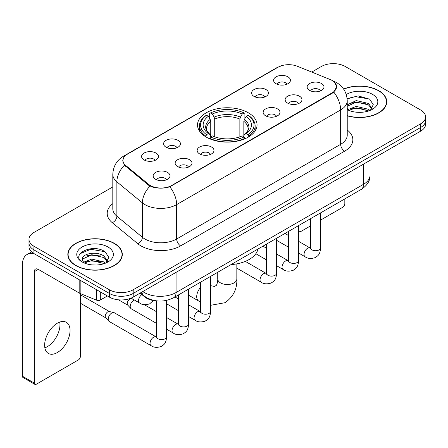 <?xml version="1.0" encoding="UTF-8"?>
<svg xmlns="http://www.w3.org/2000/svg" width="448" height="448" viewBox="0 0 448 448"><rect width="100%" height="100%" fill="white"/><g stroke="black" fill="none" stroke-linecap="round" stroke-linejoin="round"><path stroke-width="0.67" d="M248.338 112.79A29.764 17.181 0 0 0 215.902 109.066A29.764 17.181 0 0 0 197.529 124.942A29.764 17.181 0 0 0 206.248 137.094A29.764 17.181 0 0 0 238.678 140.818A29.764 17.181 0 0 0 257.051 124.942A29.764 17.181 0 0 0 248.338 112.79M254.055 96.421A8.422 4.861 180 0 1 252.381 95.049A8.422 4.861 180 0 1 255.17 89.006A8.422 4.861 180 0 1 265.966 89.544A8.422 4.861 180 0 1 267.635 95.049A8.422 4.861 180 0 1 254.055 96.421M264.942 96.93A5.051 2.918 0 0 0 263.581 95.508A5.051 2.918 0 0 0 258.602 94.769A5.051 2.918 0 0 0 255.08 96.93M166.062 147.224A8.422 4.861 180 0 1 164.388 145.852A8.422 4.861 180 0 1 167.182 139.804A8.422 4.861 180 0 1 177.974 140.347A8.422 4.861 180 0 1 179.648 145.852A8.422 4.861 180 0 1 166.062 147.224M176.949 147.728A5.051 2.918 0 0 0 175.594 146.306A5.051 2.918 0 0 0 170.61 145.566A5.051 2.918 0 0 0 167.087 147.728M144.066 159.925A8.422 4.861 180 0 1 142.391 158.547A8.422 4.861 180 0 1 145.18 152.505A8.422 4.861 180 0 1 155.977 153.048A8.422 4.861 180 0 1 157.646 158.547A8.422 4.861 180 0 1 144.066 159.925M154.952 160.429A5.051 2.918 0 0 0 153.591 159.006A5.051 2.918 0 0 0 148.613 158.267A5.051 2.918 0 0 0 145.09 160.429M276.052 83.726A8.422 4.861 180 0 1 274.378 82.348A8.422 4.861 180 0 1 277.172 76.306A8.422 4.861 180 0 1 287.963 76.843A8.422 4.861 180 0 1 289.638 82.348A8.422 4.861 180 0 1 276.052 83.726M286.938 84.23A5.051 2.918 0 0 0 285.583 82.807A5.051 2.918 0 0 0 280.599 82.068A5.051 2.918 0 0 0 277.077 84.23M287.605 103.096A8.422 4.861 180 0 1 285.936 101.718A8.422 4.861 180 0 1 288.725 95.676A8.422 4.861 180 0 1 299.516 96.219A8.422 4.861 180 0 1 301.19 101.718A8.422 4.861 180 0 1 287.605 103.096M298.491 103.6A5.051 2.918 0 0 0 297.136 102.178A5.051 2.918 0 0 0 292.158 101.438A5.051 2.918 0 0 0 288.63 103.6M265.608 115.797A8.422 4.861 180 0 1 263.939 114.419A8.422 4.861 180 0 1 266.728 108.377A8.422 4.861 180 0 1 277.519 108.92A8.422 4.861 180 0 1 279.194 114.419A8.422 4.861 180 0 1 265.608 115.797M276.494 116.301A5.051 2.918 0 0 0 275.139 114.878A5.051 2.918 0 0 0 270.161 114.139A5.051 2.918 0 0 0 266.633 116.301M199.612 153.894A8.422 4.861 180 0 1 197.943 152.522A8.422 4.861 180 0 1 200.732 146.474A8.422 4.861 180 0 1 211.529 147.017A8.422 4.861 180 0 1 213.198 152.522A8.422 4.861 180 0 1 199.612 153.894M210.498 154.403A5.051 2.918 0 0 0 209.143 152.981A5.051 2.918 0 0 0 204.165 152.242A5.051 2.918 0 0 0 200.642 154.403M177.615 166.594A8.422 4.861 180 0 1 175.946 165.222A8.422 4.861 180 0 1 178.735 159.174A8.422 4.861 180 0 1 189.526 159.718A8.422 4.861 180 0 1 191.201 165.222A8.422 4.861 180 0 1 177.615 166.594M188.502 167.098A5.051 2.918 0 0 0 187.146 165.682A5.051 2.918 0 0 0 182.168 164.942A5.051 2.918 0 0 0 178.64 167.098M155.618 179.295A8.422 4.861 180 0 1 153.95 177.923A8.422 4.861 180 0 1 156.738 171.875A8.422 4.861 180 0 1 167.53 172.418A8.422 4.861 180 0 1 169.204 177.923A8.422 4.861 180 0 1 155.618 179.295M166.505 179.799A5.051 2.918 0 0 0 165.15 178.382A5.051 2.918 0 0 0 160.171 177.643A5.051 2.918 0 0 0 156.643 179.799M309.602 90.395A8.422 4.861 180 0 1 307.933 89.018A8.422 4.861 180 0 1 310.722 82.975A8.422 4.861 180 0 1 321.518 83.518A8.422 4.861 180 0 1 323.187 89.018A8.422 4.861 180 0 1 309.602 90.395M320.488 90.899A5.051 2.918 0 0 0 319.133 89.477A5.051 2.918 0 0 0 314.154 88.738A5.051 2.918 0 0 0 310.632 90.899M330.092 79.486A15.159 8.753 180 0 1 332.119 80.466A15.159 8.753 180 0 1 336.56 86.66A15.159 8.753 180 0 1 332.119 92.848L171.702 185.466A15.159 8.753 180 0 1 148.557 184.296L125.664 165.418A15.159 8.753 180 0 1 122.926 160.395A15.159 8.753 180 0 1 127.366 154.207L277.978 67.25A15.159 8.753 180 0 1 297.399 66.27L330.092 79.486M157.858 300.983A16.845 9.727 180 0 1 144.603 296.839L140.095 293.121M347.234 115.825A27.233 15.725 0 0 0 386.753 101.791A27.233 15.725 0 0 0 378.773 90.67A27.233 15.725 0 0 0 343.588 89.034M114.324 243.348A27.233 15.725 0 0 0 84.644 239.943A27.233 15.725 0 0 0 67.827 254.47A27.233 15.725 0 0 0 75.807 265.586A27.233 15.725 0 0 0 105.487 268.996A27.233 15.725 0 0 0 122.298 254.47A27.233 15.725 0 0 0 114.324 243.348M68.113 255.886A27.233 15.725 0 0 0 68.018 256.301M334.387 82.141L336.756 86.565L333.788 92.114L332.315 93.184L169.798 186.799C163.783 188.608 157.774 188.608 151.766 186.799L148.361 185.074L124.449 165.161L122.724 160.793L123.502 158.004M112.806 186.911L33.914 232.462A16.845 9.727 0 0 0 28.98 239.338L28.98 246.674A16.845 9.727 0 0 0 33.914 253.551L109.357 297.108L109.357 293.44A16.845 9.727 0 0 0 133.185 293.44L420.666 127.467A16.845 9.727 0 0 0 425.6 120.585A16.845 9.727 0 0 1 420.666 127.467L133.185 293.44A16.845 9.727 0 0 1 109.357 293.44L33.914 249.883L109.357 293.44L109.357 289.772A16.845 9.727 0 0 0 133.185 289.772L420.666 123.799A16.845 9.727 0 0 0 425.6 116.917A16.845 9.727 0 0 0 420.666 110.04L345.223 66.483A16.845 9.727 0 0 0 321.395 66.483L311.73 72.066M28.98 243.006A16.845 9.727 0 0 0 33.914 249.883A16.845 9.727 0 0 1 28.98 243.006M28.98 239.338A16.845 9.727 0 0 0 33.914 246.215L109.357 289.772M122.114 256.301A27.233 15.725 0 0 0 122.018 255.886M386.568 103.622A27.233 15.725 0 0 0 386.473 103.202M109.357 297.108A16.845 9.727 0 0 0 133.185 297.108L420.666 131.135A16.845 9.727 0 0 0 425.6 124.253L425.6 116.917M347.234 115.64A26.953 15.562 0 0 0 386.473 101.791A26.953 15.562 0 0 0 378.577 90.787A26.953 15.562 0 0 0 343.694 89.191M356.474 112.213L360.707 112.336M348.057 109.525L356.233 106.406L368.491 109.273L369.975 110.466M348.813 110.309L356.233 107.862L368.754 110.914M347.234 108.22A12.69 7.325 0 0 0 348.925 110.41M347.234 104.838L356.233 100.582L368.491 103.449L372.137 108.489M347.234 106.294L356.233 102.038L368.491 104.905L371.846 108.864M347.234 109.626A18.306 10.567 0 0 0 372.462 109.262A18.306 10.567 0 0 0 372.462 94.315A18.306 10.567 0 0 0 346.259 94.5M370.406 110.286L373.274 104.653L369.65 99.187L358.238 95.911L347.122 98.599M348.186 110.09L347.234 109.077M347.155 98.946L355.23 96.611L369.398 99.019M351.198 103.169L355.23 102.435L365.35 103.303M351.198 108.987L355.23 108.259L365.35 109.127M298.614 230.311L298.766 230.401A2.806 1.618 120 0 0 299.348 231.683A2.806 1.618 120 0 0 300.748 231.543L310.509 225.915M320.617 220.074L342.838 207.245A2.806 1.618 120 0 0 344.826 203.806L344.826 198.89M298.766 230.401L298.766 225.484M76.003 265.474A26.953 15.562 0 0 0 105.381 268.845A26.953 15.562 0 0 0 122.018 254.47A26.953 15.562 0 0 0 114.122 243.466A26.953 15.562 0 0 0 84.75 240.089A26.953 15.562 0 0 0 68.113 254.47A26.953 15.562 0 0 0 76.003 265.474M92.019 264.891L96.253 265.014M83.608 262.203L91.778 259.084L104.037 261.951L105.521 263.144M84.358 262.987L91.778 260.54L104.306 263.592M83.737 262.769L82.421 259.694A12.69 7.325 0 0 0 84.47 263.088M107.682 261.167L104.037 256.133C96.421 250.449 80.746 253.954 82.421 259.694L82.376 259.134M82.454 259.874L82.807 258.927L91.778 254.722L104.037 257.589L107.397 261.542M105.958 262.965L108.825 257.331L105.196 251.866C92.355 242.637 69.53 254.8 82.706 262.259L82.774 262.298M108.007 246.994A18.306 10.567 0 0 0 82.118 246.994A18.306 10.567 0 0 0 82.118 261.94A18.306 10.567 0 0 0 108.007 261.94A18.306 10.567 0 0 0 108.007 246.994M80.03 253.702L90.782 249.29L104.95 251.698M86.744 255.847L90.782 255.114L100.895 255.982M86.744 261.671L90.782 260.938L100.895 261.806M205.71 136.774L206.511 134.646A26.729 15.434 0 0 1 206.511 115.237L208.348 116.295A24.147 13.938 0 0 0 208.348 133.588L210.162 134.618L210.75 136.786M210.75 135.901L210.75 121.386L210.162 119.426L208.348 116.295M209.681 118.597L209.681 113.4L210.482 112.946A26.729 15.434 0 0 1 244.104 112.946L242.262 114.005A24.147 13.938 0 0 0 212.318 114.005L214.133 117.13L214.721 119.09L214.721 136.847M239.865 136.847L239.865 119.09L240.447 117.13L242.262 114.005M231 264.606A30.884 17.83 0 0 0 257.953 249.049M209.681 138.32A27.854 16.083 0 0 0 244.899 138.32L244.104 136.942A26.729 15.434 0 0 1 210.482 136.942L209.681 138.796M244.899 138.796L244.899 138.32M206.511 115.237L205.71 115.69A27.854 16.083 0 0 0 199.438 125.86A27.854 16.083 0 0 0 205.71 136.024M244.104 112.946L244.899 113.4L244.899 118.597M210.482 136.942L212.318 135.878A24.147 13.938 0 0 0 242.262 135.878L244.104 136.942M208.348 133.588L206.511 134.646M212.318 114.005L210.482 112.946M210.162 119.426A21.599 12.471 0 0 0 210.162 134.618L210.263 134.686C207.194 131.718 205.946 129.702 206.511 128.643A20.776 11.995 0 0 1 210.75 121.386M248.87 136.024A27.854 16.083 0 0 0 255.142 125.86A27.854 16.083 0 0 0 248.87 115.69L248.074 115.237A26.729 15.434 0 0 1 248.074 134.646L248.87 136.774M248.074 134.646L246.232 133.588A24.147 13.938 0 0 0 246.232 116.295L248.074 115.237M246.232 116.295L244.418 119.426L243.835 121.386L243.835 135.901L244.418 134.618L246.232 133.588M243.835 121.386A20.776 11.995 0 0 1 248.069 128.643C248.634 129.713 247.386 131.723 244.317 134.686L244.418 134.618A21.599 12.471 0 0 0 244.418 119.426M243.835 136.786L243.835 135.901M156.52 323.389L131.253 308.801A5.051 2.918 -60 0 1 130.844 308.476A5.051 2.918 -60 0 1 130.206 306.488A5.051 2.918 -60 0 1 133.778 300.294A5.051 2.918 -60 0 1 134.372 300.009M130.844 308.476L127.691 305.054A3.651 2.106 -60 0 1 127.226 303.621A3.651 2.106 -60 0 1 129.808 299.152A3.651 2.106 -60 0 1 131.281 298.833L133.011 299.225M166.628 300.373L166.628 336.7C166.057 343.829 164.002 344.59 161.174 346.534C157.002 347.827 153.647 347.536 151.105 345.666L109.256 321.502A5.051 2.918 -60 0 1 108.847 321.171A5.051 2.918 -60 0 1 108.209 319.189A5.051 2.918 -60 0 1 111.782 312.995A5.051 2.918 -60 0 1 113.82 312.558A5.051 2.918 -60 0 1 114.307 312.749L156.503 337.092M108.847 321.171L105.694 317.755A3.651 2.106 -60 0 1 105.23 316.322A3.651 2.106 -60 0 1 107.811 311.853A3.651 2.106 -60 0 1 109.284 311.534L113.82 312.558M59.741 322.078A17.97 10.377 -60 0 1 47.264 346.724A17.97 10.377 -60 0 1 44.867 347.844M57.344 352.542A17.97 10.377 120 0 0 69.082 336.706A17.97 10.377 120 0 0 66.326 322.308A17.97 10.377 120 0 0 57.344 323.198A17.97 10.377 120 0 0 45.601 339.035A17.97 10.377 120 0 0 48.356 353.433A17.97 10.377 120 0 0 57.344 352.542M100.324 291.894L100.324 300.031L107.374 295.96M34.754 254.038A22.462 12.97 -120 0 0 27.054 254.503A22.462 12.97 -120 0 0 22.4 264.785L22.4 376.202L34.311 383.079L34.311 271.662A5.617 3.242 60 0 1 35.476 269.091A5.617 3.242 60 0 1 38.282 269.371L79.8 293.339L79.8 280.045M34.311 383.079A2.806 1.618 120 0 0 34.894 384.362L22.982 377.485A2.806 1.618 -60 0 1 22.4 376.202M34.894 384.362A2.806 1.618 120 0 0 36.299 384.227L78.389 359.923A2.806 1.618 120 0 0 80.371 356.485L80.371 293.602M100.324 300.031A2.806 1.618 180 0 1 96.729 300.216L80.175 293.524A2.806 1.618 180 0 1 79.8 293.339M125.664 165.418L125.664 166.359M148.557 184.296L148.557 185.231M171.702 185.466L171.702 185.914M332.119 92.848L332.119 93.296M144.603 296.335L144.603 296.839M347.234 130.004A28.078 16.212 180 0 1 344.624 151.194L180.634 245.874A5.617 3.242 60 0 1 176.663 238.997L340.654 144.312A22.462 12.97 0 0 0 347.234 135.145L347.234 100.755A22.462 12.97 180 0 1 340.654 109.928A19.656 11.346 -120 0 0 333.788 92.114M180.634 245.874A28.078 16.212 180 0 1 140.924 245.874A28.078 16.212 180 0 1 137.782 243.706L112.269 222.673A28.078 16.212 180 0 1 112.806 203.65M144.9 238.997A22.462 12.97 0 0 0 176.663 238.997L176.663 204.607A22.462 12.97 180 0 1 144.9 204.607A22.462 12.97 180 0 1 142.38 202.877L116.872 181.838A22.462 12.97 180 0 1 112.806 174.401L112.806 208.79A22.462 12.97 0 0 0 116.872 216.227L142.38 237.261A22.462 12.97 0 0 0 144.9 238.997M347.234 100.755C346.853 92.68 343.302 86.626 336.582 82.589L333.749 81.206A19.656 9.206 112 0 0 332.914 80.965M169.798 186.799A19.656 11.346 60 0 1 176.663 204.607L340.654 109.928L340.654 144.312A5.617 3.242 60 0 0 344.624 151.194M125.574 155.45A19.656 11.346 -120 0 0 123.458 156.234C116.738 160.272 113.187 166.326 112.806 174.401M123.458 156.234L276.528 67.861A19.656 11.346 60 0 1 278.018 67.228M124.449 165.161A19.656 13.143 129.5 0 0 116.872 181.838L116.872 216.227A5.617 3.758 -50.5 0 1 112.269 222.673M150.035 186.116A19.656 13.143 129.5 0 0 142.38 202.877L142.38 237.261A5.617 3.758 -50.5 0 1 137.782 243.706M133.185 289.772L133.185 297.108M420.666 123.799L420.666 131.135M33.914 246.215L33.914 253.551M142.794 291.558A22.462 12.97 0 0 0 144.301 292.522A22.462 12.97 0 0 0 176.07 292.522L363.485 184.318A22.462 12.97 0 0 0 370.065 175.151C370.233 180.723 367.259 185.494 361.161 189.459L173.74 297.668A11.234 6.485 60 0 0 176.07 292.522L176.07 272.35M363.485 164.147L363.485 184.318A11.234 6.485 60 0 1 361.161 189.459M141.882 292.085A11.234 7.51 129.5 0 0 143.842 295.736L140.431 292.925M236.835 263.861L236.835 278.998A9.548 5.51 180 0 1 234.041 282.895A9.548 5.51 180 0 1 220.539 282.895A9.548 5.51 180 0 1 217.745 278.998C217.89 279.698 217.493 283.696 216.283 285.426L214.536 286.44L210.627 285.662M200.519 302.014L198.694 301.022A9.548 5.51 -60 0 1 200.519 287.448M239.865 119.09A20.776 11.995 0 0 0 214.721 119.09M240.447 117.13A21.599 12.471 0 0 0 214.133 117.13M320.617 212.867L320.617 247.8A5.051 2.918 180 0 1 318.903 249.99A5.051 2.918 180 0 1 311.987 249.861A5.051 2.918 180 0 1 310.509 247.8L310.346 248.892L310.794 248.517M320.617 247.8C320.04 254.923 317.985 255.685 315.162 257.634C310.985 258.927 307.63 258.636 305.094 256.76A5.051 2.918 -60 0 1 304.315 252.711A5.051 2.918 -60 0 1 307.619 248.259A5.051 2.918 -60 0 1 307.843 248.136A5.051 2.918 -60 0 1 310.145 248.007L310.492 248.192M298.614 225.568L298.614 260.501A5.051 2.918 180 0 1 296.906 262.69A5.051 2.918 180 0 1 289.99 262.562A5.051 2.918 180 0 1 288.506 260.501L288.344 261.593L288.798 261.218M298.614 260.501C298.043 267.624 295.988 268.386 293.166 270.334C288.988 271.628 285.634 271.337 283.091 269.461A5.051 2.918 -60 0 1 282.318 265.412A5.051 2.918 -60 0 1 285.622 260.96A5.051 2.918 -60 0 1 285.846 260.837A5.051 2.918 -60 0 1 288.148 260.708L288.495 260.887M276.618 238.269L276.618 273.202A5.051 2.918 180 0 1 274.904 275.386A5.051 2.918 180 0 1 267.988 275.262A5.051 2.918 180 0 1 266.51 273.202L266.347 274.294L266.801 273.918M276.618 273.202C276.046 280.325 273.991 281.086 271.163 283.035C266.991 284.323 263.637 284.038 261.094 282.162A5.051 2.918 -60 0 1 260.322 278.113A5.051 2.918 -60 0 1 263.62 273.661A5.051 2.918 -60 0 1 263.85 273.538A5.051 2.918 -60 0 1 266.151 273.409L266.493 273.588M210.627 276.371L210.627 311.298A5.051 2.918 180 0 1 208.914 313.488A5.051 2.918 180 0 1 201.998 313.365A5.051 2.918 180 0 1 200.519 311.298L200.357 312.39L200.805 312.021M210.627 311.298C210.05 318.427 207.995 319.189 205.173 321.138C200.995 322.426 197.641 322.134 195.104 320.264A5.051 2.918 -60 0 1 194.326 316.215A5.051 2.918 -60 0 1 197.63 311.758A5.051 2.918 -60 0 1 197.854 311.64A5.051 2.918 -60 0 1 200.155 311.511L200.502 311.69M188.625 289.072L188.625 323.999A5.051 2.918 180 0 1 186.917 326.189A5.051 2.918 180 0 1 180.001 326.066A5.051 2.918 180 0 1 178.517 323.999L178.354 325.091L178.808 324.722M188.625 323.999C188.054 331.128 185.998 331.89 183.176 333.833C178.998 335.126 175.644 334.835 173.102 332.965A5.051 2.918 -60 0 1 172.329 328.916A5.051 2.918 -60 0 1 175.633 324.458A5.051 2.918 -60 0 1 175.857 324.341A5.051 2.918 -60 0 1 178.158 324.212L178.506 324.391M166.628 336.7A5.051 2.918 180 0 1 164.914 338.89A5.051 2.918 180 0 1 157.998 338.766A5.051 2.918 180 0 1 156.52 336.7L156.358 337.792L156.811 337.417M151.105 345.666A5.051 2.918 -60 0 1 150.332 341.611A5.051 2.918 -60 0 1 153.63 337.159A5.051 2.918 -60 0 1 153.86 337.036A5.051 2.918 -60 0 1 156.162 336.907M131.113 298.127L139.552 302.999A5.051 2.918 -60 0 1 138.746 299.068A5.051 2.918 -60 0 1 141.898 294.605M34.311 271.662L38.282 269.371M80.175 280.263L80.175 293.524M96.729 300.216L96.729 289.817M122.926 160.395L122.926 162.254M336.56 86.66L336.56 87.998M276.528 67.861L281.663 65.688M333.749 81.206L332.528 80.713M173.74 297.668C164.702 302.204 155.663 302.204 146.63 297.668L143.842 295.736M370.065 175.151L370.065 160.345M386.473 104.042L386.473 101.791M299.348 231.683L298.614 231.263M122.018 256.721L122.018 254.47M68.113 256.721L68.113 254.47M236.835 278.998C237.244 288.882 233.33 296.778 225.086 302.691L210.627 305.301M198.694 301.022L188.625 295.21M199.438 130.995L199.438 125.86M255.142 130.995L255.142 125.86M217.745 272.261L217.745 278.998M305.094 256.76L298.614 253.025M288.506 247.184L276.618 240.324M310.509 218.708L310.509 247.8M310.145 248.007L298.614 241.349M288.506 235.514L284.95 233.458M283.091 269.461L276.618 265.72M266.51 259.885L255.83 253.719M288.506 231.403L288.506 260.501M288.148 260.708L276.618 254.05M266.51 248.214L262.954 246.159M261.094 282.162L236.835 268.156M266.51 244.104L266.51 273.202M266.151 273.409L245.319 261.38M195.104 320.264L188.625 316.523M178.517 310.688L166.628 303.822M200.519 282.206L200.519 311.298M200.155 311.511L188.625 304.853M178.517 299.018L174.961 296.962M173.102 332.965L166.628 329.224M118.518 299.824L127.82 305.2M178.517 294.907L178.517 323.999M178.158 324.212L166.628 317.554M156.52 311.718L144.323 304.674M130.553 298.346L131.471 298.878M80.371 303.206L105.823 317.901M156.52 300.927L156.52 336.7M80.371 294.773L109.474 311.578M139.552 302.999C142.038 304.864 145.398 305.155 149.621 303.873L153.345 300.535M27.054 254.503L31.595 251.877"/></g></svg>
